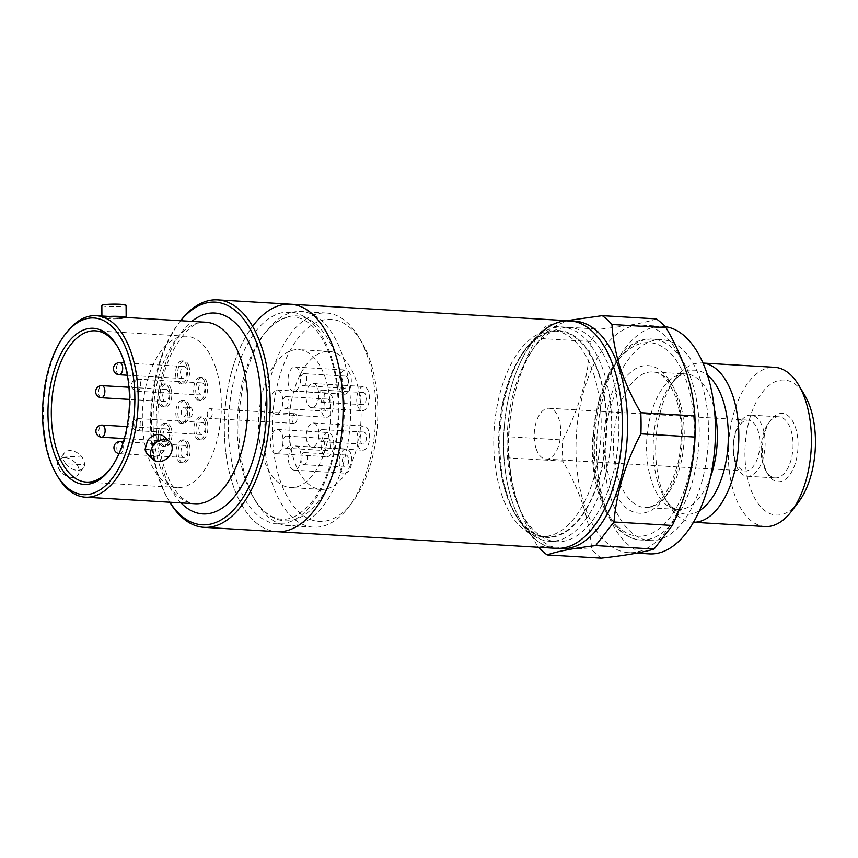 <?xml version="1.0" encoding="UTF-8"?>
<svg xmlns="http://www.w3.org/2000/svg" width="858" height="858" viewBox="0 0 858 858"><rect width="100%" height="100%" fill="white"/><g stroke="black" fill="none" stroke-linecap="round" stroke-linejoin="round"><path stroke-width="0.64" stroke-dasharray="4.29 3.22" d="M569.766 320.86A113.942 59.127 -86.6 0 0 532.679 341.892A113.942 59.127 -86.6 0 0 504.89 467.556A113.942 59.127 -86.6 0 0 556.199 548.337A113.942 59.127 93.4 0 1 511.883 500.589A113.942 59.127 93.4 0 1 540.712 333.022M253.41 325.246A113.942 59.127 -86.6 0 0 225.611 450.9A113.942 59.127 -86.6 0 0 276.93 531.681A113.942 59.127 -86.6 0 1 232.615 483.944A113.942 59.127 -86.6 0 1 233.859 364.232A113.942 59.127 -86.6 0 1 290.487 304.204M735.209 460.285A25.45 13.213 93.4 0 1 735.488 433.547A25.45 13.213 93.4 0 1 748.144 420.13A25.45 13.213 93.4 0 1 758.043 430.802A25.45 13.213 93.4 0 1 757.764 457.539A25.45 13.213 93.4 0 1 745.109 470.956A25.45 13.213 93.4 0 1 735.209 460.285M536.057 448.412A25.45 13.213 93.4 0 1 536.325 421.675A25.45 13.213 93.4 0 1 548.981 408.258A25.45 13.213 93.4 0 1 558.88 418.929A25.45 13.213 93.4 0 1 558.601 445.667A25.45 13.213 93.4 0 1 545.956 459.084A25.45 13.213 93.4 0 1 536.057 448.412M735.435 463.427A30.609 15.884 93.4 0 1 735.778 431.263A30.609 15.884 93.4 0 1 750.986 415.143A30.609 15.884 93.4 0 1 762.891 427.97A30.609 15.884 93.4 0 1 762.558 460.124A30.609 15.884 93.4 0 1 747.339 476.244A30.609 15.884 93.4 0 1 735.435 463.427M763.363 465.09A30.609 15.884 93.4 0 1 768.918 422.501A30.609 15.884 93.4 0 1 778.914 416.806A30.609 15.884 93.4 0 1 790.819 429.633A30.609 15.884 93.4 0 1 790.486 461.786A30.609 15.884 93.4 0 1 775.267 477.917A30.609 15.884 93.4 0 1 766.022 471.063A30.609 15.884 93.4 0 1 763.363 465.09M764.843 467.374A34.245 17.771 93.4 0 1 771.052 419.734A34.245 17.771 93.4 0 1 795.548 427.713A34.245 17.771 93.4 0 1 791.28 472.49A34.245 17.771 93.4 0 1 767.813 474.066A34.245 17.771 93.4 0 1 764.843 467.374M798.262 502.466A67.643 35.092 93.4 0 1 749.86 486.722A67.643 35.092 93.4 0 1 758.311 398.262A67.643 35.092 93.4 0 1 804.665 395.152M765.111 526.544A79.762 41.388 93.4 0 1 734.083 493.125A79.762 41.388 93.4 0 1 734.952 409.33A79.762 41.388 93.4 0 1 774.602 367.31M692.492 522.211L693.479 522.275A79.762 41.388 93.4 0 1 692.492 522.211A79.762 41.388 93.4 0 1 668.393 504.375A79.762 41.388 93.4 0 1 661.475 488.792A79.762 41.388 93.4 0 1 675.932 377.831A79.762 41.388 93.4 0 1 701.983 362.977A79.762 41.388 93.4 0 1 702.981 363.063L701.983 362.977M610.96 498.423A100.611 52.209 93.4 0 1 612.054 392.717A100.611 52.209 93.4 0 1 662.065 339.714A100.611 52.209 93.4 0 1 701.19 381.874A100.611 52.209 93.4 0 1 700.096 487.569A100.611 52.209 93.4 0 1 650.085 540.572A100.611 52.209 93.4 0 1 610.96 498.423M686.486 372.908A113.942 59.127 93.4 0 1 685.242 492.621A113.942 59.127 93.4 0 1 628.603 552.649A113.942 59.127 93.4 0 1 584.287 504.912A113.942 59.127 93.4 0 1 585.531 385.199A113.942 59.127 93.4 0 1 642.17 325.171A113.942 59.127 93.4 0 1 686.486 372.908M649.291 553.882A113.942 59.127 93.4 0 1 604.976 506.145A113.942 59.127 93.4 0 1 606.22 386.432A113.942 59.127 93.4 0 1 662.859 326.405A113.942 59.127 93.4 0 1 665.057 326.619M561.368 548.637A113.942 59.127 93.4 0 1 517.052 500.9A113.942 59.127 93.4 0 1 518.296 381.199A113.942 59.127 93.4 0 1 574.935 321.16M603.85 372.029A107.271 55.663 93.4 0 1 602.681 484.727A107.271 55.663 93.4 0 1 549.356 541.248A107.271 55.663 93.4 0 1 516.945 517.256A107.271 55.663 93.4 0 1 507.636 496.299A107.271 55.663 93.4 0 1 527.091 347.05A107.271 55.663 93.4 0 1 562.129 327.08A107.271 55.663 93.4 0 1 603.85 372.029M611.089 372.458A107.271 55.663 93.4 0 1 609.92 485.156A107.271 55.663 93.4 0 1 556.595 541.677A107.271 55.663 93.4 0 1 514.875 496.728A107.271 55.663 93.4 0 1 516.044 384.03A107.271 55.663 93.4 0 1 569.369 327.509A107.271 55.663 93.4 0 1 611.089 372.458M599.12 373.949A103.636 53.775 93.4 0 1 586.175 509.491A103.636 53.775 93.4 0 1 515.154 514.253A103.636 53.775 93.4 0 1 506.166 494.004A103.636 53.775 93.4 0 1 524.957 349.817A103.636 53.775 93.4 0 1 599.12 373.949M593.672 373.991A103.035 53.464 93.4 0 1 592.546 482.228A103.035 53.464 93.4 0 1 541.334 536.518A103.035 53.464 93.4 0 1 501.265 493.35A103.035 53.464 93.4 0 1 502.391 385.103A103.035 53.464 93.4 0 1 553.603 330.823A103.035 53.464 93.4 0 1 593.672 373.991M598.841 374.303A103.035 53.464 93.4 0 1 597.715 482.539A103.035 53.464 93.4 0 1 546.503 536.829A103.035 53.464 93.4 0 1 506.435 493.65A103.035 53.464 93.4 0 1 507.561 385.414A103.035 53.464 93.4 0 1 558.773 331.124A103.035 53.464 93.4 0 1 598.841 374.303M601.254 558.14A127.274 66.045 93.4 0 1 591.591 549.324C590.744 535.156 587.934 520.57 583.15 505.576C578.195 490.722 571.396 475.9 562.762 461.111A127.274 66.045 93.4 0 1 562.634 439.982C579.697 407.797 588.931 374.967 590.325 341.495A127.274 66.045 93.4 0 1 599.86 329.172C626.479 326.233 645.323 322.812 656.381 318.897M562.762 461.111L508.665 457.893C509.545 472.211 512.355 486.797 517.106 501.64C522.136 516.655 528.936 531.467 537.494 546.096L591.591 549.324M538.567 547.286A127.274 66.045 93.4 0 1 537.494 546.096M566.827 320.678L545.763 325.954L599.86 329.172M590.325 341.495L536.229 338.266A127.274 66.045 93.4 0 1 545.763 325.954M536.229 338.266C519.165 370.441 509.931 403.271 508.537 436.754L562.634 439.982M508.665 457.893A127.274 66.045 93.4 0 1 508.537 436.754M331.274 356.51L334.824 369.487L337.355 383.73C338.331 392.235 339.532 400.053 338.685 420.57C336.293 455.437 327.37 483.322 311.915 504.236C307.614 509.598 303.657 513.588 300.021 516.194C295.12 519.809 290.294 522.125 285.564 523.144L273.799 523.369C271.525 523.283 267.782 521.782 262.58 518.865C256.392 514.95 250.847 509.019 245.946 501.083L240.605 490.969L236.143 479.375L232.593 466.398L230.062 452.155C229.086 443.65 227.885 435.832 228.732 415.315C231.124 380.448 240.047 352.563 255.502 331.649C259.802 326.287 263.76 322.297 267.396 319.691C272.297 316.076 277.123 313.76 281.853 312.741L293.618 312.516C295.892 312.602 299.635 314.103 304.837 317.02C311.025 320.935 316.57 326.866 321.471 334.802L326.812 344.916L331.274 356.51M147.683 454.483A12.119 9.556 132.4 0 0 152.767 456.542A12.119 9.556 132.4 0 0 164.2 450.364L166.591 441.838A12.119 9.556 132.4 0 0 164.028 436.583M164.2 450.364L145.12 449.227M147.522 440.701L166.591 441.838M57.915 476.855A90.905 47.169 93.4 0 1 50.032 459.094A90.905 47.169 93.4 0 1 66.409 332.765M65.583 463.695L63.481 459.899L63.095 456.059A12.119 8.248 -142.3 0 1 64.296 453.024A12.119 8.248 -142.3 0 1 70.656 450.589A12.119 8.248 -142.3 0 1 82.164 457.196L84.17 461.132L84.663 464.832A12.119 8.248 -142.3 0 1 83.462 467.867A12.119 8.248 -142.3 0 1 77.102 470.313A12.119 8.248 -142.3 0 1 65.583 463.695L84.663 464.832M102.059 317.471L121.128 318.608A12.119 1.298 -0.3 0 1 107.722 318.747A12.119 1.298 -0.3 0 1 101.92 317.674A12.119 1.298 -0.3 0 1 102.059 317.471L106.95 316.581A12.119 1.298 -0.3 0 1 108.912 316.452M101.845 305.502A12.119 1.298 179.7 0 0 107.647 306.574A12.119 1.298 179.7 0 0 119.906 306.531A12.119 1.298 179.7 0 0 126.094 305.351M110.328 468.865A75.761 39.307 -86.6 0 0 111.036 467.964A75.761 39.307 -86.6 0 0 124.775 362.559A75.761 39.307 -86.6 0 0 118.2 347.758A75.761 39.307 -86.6 0 0 117.61 346.782M65.165 457.679A12.119 8.248 37.7 0 0 58.805 460.113A12.119 8.248 37.7 0 0 60.06 470.731A12.119 8.248 37.7 0 0 71.611 477.402A12.119 8.248 37.7 0 0 77.971 474.957A12.119 8.248 37.7 0 0 76.716 464.339A12.119 8.248 37.7 0 0 65.165 457.679M169.852 502.23A111.519 57.861 93.4 0 1 168.382 499.849A111.519 57.861 93.4 0 1 158.709 478.067A111.519 57.861 93.4 0 1 178.925 322.919A111.519 57.861 93.4 0 1 180.673 320.731M180.62 320.72A113.942 59.127 -86.6 0 0 180.352 321.074A113.942 59.127 -86.6 0 0 159.685 479.59A113.942 59.127 -86.6 0 0 169.573 501.844A113.942 59.127 -86.6 0 0 169.798 502.22M215.798 367.985A75.761 39.307 -86.6 0 0 186.336 336.239A75.761 39.307 -86.6 0 0 148.681 376.158A75.761 39.307 -86.6 0 0 147.844 455.748A75.761 39.307 -86.6 0 0 177.316 487.494A75.761 39.307 -86.6 0 0 214.972 447.576A75.761 39.307 -86.6 0 0 215.798 367.985M186.744 365.733A11.519 5.974 -86.6 0 0 182.271 360.907A11.519 5.974 -86.6 0 0 176.544 366.977A11.519 5.974 -86.6 0 0 176.416 379.075A11.519 5.974 -86.6 0 0 180.899 383.901A11.519 5.974 -86.6 0 0 186.626 377.831A11.519 5.974 -86.6 0 0 186.744 365.733M188.814 365.851A11.519 5.974 -86.6 0 0 184.341 361.025A11.519 5.974 -86.6 0 0 178.614 367.095A11.519 5.974 -86.6 0 0 178.485 379.193A11.519 5.974 -86.6 0 0 182.969 384.019A11.519 5.974 -86.6 0 0 188.696 377.949A11.519 5.974 -86.6 0 0 188.814 365.851M204.794 382.207A11.519 5.974 -86.6 0 0 200.311 377.381A11.519 5.974 -86.6 0 0 194.594 383.451A11.519 5.974 -86.6 0 0 194.466 395.549A11.519 5.974 -86.6 0 0 198.938 400.375A11.519 5.974 -86.6 0 0 204.665 394.305A11.519 5.974 -86.6 0 0 204.794 382.207M206.864 382.325A11.519 5.974 -86.6 0 0 202.381 377.499A11.519 5.974 -86.6 0 0 196.654 383.569A11.519 5.974 -86.6 0 0 196.536 395.667A11.519 5.974 -86.6 0 0 201.008 400.493A11.519 5.974 -86.6 0 0 206.735 394.423A11.519 5.974 -86.6 0 0 206.864 382.325M205.03 421.675A11.519 5.974 -86.6 0 0 200.558 416.849A11.519 5.974 -86.6 0 0 194.83 422.919A11.519 5.974 -86.6 0 0 194.702 435.017A11.519 5.974 -86.6 0 0 199.185 439.832A11.519 5.974 -86.6 0 0 204.912 433.773A11.519 5.974 -86.6 0 0 205.03 421.675M207.1 421.793A11.519 5.974 -86.6 0 0 202.627 416.967A11.519 5.974 -86.6 0 0 196.9 423.037A11.519 5.974 -86.6 0 0 196.772 435.135A11.519 5.974 -86.6 0 0 201.255 439.961A11.519 5.974 -86.6 0 0 206.971 433.891A11.519 5.974 -86.6 0 0 207.1 421.793M187.226 444.669A11.519 5.974 -86.6 0 0 182.754 439.843A11.519 5.974 -86.6 0 0 177.027 445.903A11.519 5.974 -86.6 0 0 176.898 458A11.519 5.974 -86.6 0 0 181.381 462.827A11.519 5.974 -86.6 0 0 187.108 456.767A11.519 5.974 -86.6 0 0 187.226 444.669M189.296 444.787A11.519 5.974 -86.6 0 0 184.824 439.961A11.519 5.974 -86.6 0 0 179.097 446.031A11.519 5.974 -86.6 0 0 178.968 458.129A11.519 5.974 -86.6 0 0 183.451 462.955A11.519 5.974 -86.6 0 0 189.168 456.885A11.519 5.974 -86.6 0 0 189.296 444.787M169.187 428.196A11.519 5.974 -86.6 0 0 164.704 423.369A11.519 5.974 -86.6 0 0 158.987 429.44A11.519 5.974 -86.6 0 0 158.859 441.527A11.519 5.974 -86.6 0 0 163.331 446.353A11.519 5.974 -86.6 0 0 169.058 440.293A11.519 5.974 -86.6 0 0 169.187 428.196M171.257 428.314A11.519 5.974 -86.6 0 0 166.774 423.487A11.519 5.974 -86.6 0 0 161.047 429.558A11.519 5.974 -86.6 0 0 160.929 441.656A11.519 5.974 -86.6 0 0 165.401 446.482A11.519 5.974 -86.6 0 0 171.128 440.411A11.519 5.974 -86.6 0 0 171.257 428.314M168.94 388.728A11.519 5.974 -86.6 0 0 164.468 383.901A11.519 5.974 -86.6 0 0 158.741 389.972A11.519 5.974 -86.6 0 0 158.612 402.07A11.519 5.974 -86.6 0 0 163.095 406.885A11.519 5.974 -86.6 0 0 168.822 400.825A11.519 5.974 -86.6 0 0 168.94 388.728M171.01 388.846A11.519 5.974 -86.6 0 0 166.538 384.019A11.519 5.974 -86.6 0 0 160.811 390.09A11.519 5.974 -86.6 0 0 160.682 402.188A11.519 5.974 -86.6 0 0 165.165 407.014A11.519 5.974 -86.6 0 0 170.892 400.943A11.519 5.974 -86.6 0 0 171.01 388.846M186.99 405.201A11.519 5.974 -86.6 0 0 182.507 400.375A11.519 5.974 -86.6 0 0 176.791 406.445A11.519 5.974 -86.6 0 0 176.662 418.543A11.519 5.974 -86.6 0 0 181.135 423.359A11.519 5.974 -86.6 0 0 186.862 417.299A11.519 5.974 -86.6 0 0 186.99 405.201M189.06 405.319A11.519 5.974 -86.6 0 0 184.577 400.493A11.519 5.974 -86.6 0 0 178.85 406.563A11.519 5.974 -86.6 0 0 178.732 418.661A11.519 5.974 -86.6 0 0 183.204 423.487A11.519 5.974 -86.6 0 0 188.932 417.417A11.519 5.974 -86.6 0 0 189.06 405.319M266.205 331.327A107.271 55.663 -86.6 0 0 266.077 331.488A107.271 55.663 -86.6 0 0 246.621 480.737A107.271 55.663 -86.6 0 0 255.931 501.694A107.271 55.663 -86.6 0 0 288.342 525.686A107.271 55.663 -86.6 0 0 323.262 505.877A107.271 55.663 -86.6 0 0 342.835 356.467A107.271 55.663 -86.6 0 0 301.115 311.518A107.271 55.663 -86.6 0 0 266.205 331.327M180.931 376.04A6.06 3.142 -86.6 0 0 183.29 378.571A6.06 3.142 -86.6 0 0 186.304 375.386A6.06 3.142 -86.6 0 0 186.368 369.015A6.06 3.142 -86.6 0 0 184.009 366.473A6.06 3.142 -86.6 0 0 181.006 369.669A6.06 3.142 -86.6 0 0 180.931 376.04M198.981 392.514A6.06 3.142 -86.6 0 0 201.34 395.045A6.06 3.142 -86.6 0 0 204.343 391.859A6.06 3.142 -86.6 0 0 204.418 385.489A6.06 3.142 -86.6 0 0 202.059 382.947A6.06 3.142 -86.6 0 0 199.045 386.143A6.06 3.142 -86.6 0 0 198.981 392.514M199.217 431.971A6.06 3.142 -86.6 0 0 201.576 434.513A6.06 3.142 -86.6 0 0 204.59 431.317A6.06 3.142 -86.6 0 0 204.654 424.957A6.06 3.142 -86.6 0 0 202.295 422.415A6.06 3.142 -86.6 0 0 199.281 425.611A6.06 3.142 -86.6 0 0 199.217 431.971M181.413 454.965A6.06 3.142 -86.6 0 0 183.773 457.507A6.06 3.142 -86.6 0 0 186.787 454.311A6.06 3.142 -86.6 0 0 186.851 447.951A6.06 3.142 -86.6 0 0 184.491 445.409A6.06 3.142 -86.6 0 0 181.478 448.605A6.06 3.142 -86.6 0 0 181.413 454.965M163.374 438.492A6.06 3.142 -86.6 0 0 165.733 441.033A6.06 3.142 -86.6 0 0 168.747 437.837A6.06 3.142 -86.6 0 0 168.811 431.477A6.06 3.142 -86.6 0 0 166.452 428.936A6.06 3.142 -86.6 0 0 163.438 432.132A6.06 3.142 -86.6 0 0 163.374 438.492M163.127 399.024A6.06 3.142 -86.6 0 0 165.487 401.565A6.06 3.142 -86.6 0 0 168.5 398.38A6.06 3.142 -86.6 0 0 168.565 392.009A6.06 3.142 -86.6 0 0 166.205 389.468A6.06 3.142 -86.6 0 0 163.202 392.664A6.06 3.142 -86.6 0 0 163.127 399.024M186.068 409.18A4.848 2.52 -86.6 0 0 184.18 407.153A4.848 2.52 -86.6 0 0 181.767 409.706A4.848 2.52 -86.6 0 0 181.714 414.8A4.848 2.52 -86.6 0 0 183.601 416.827A4.848 2.52 -86.6 0 0 186.014 414.275A4.848 2.52 -86.6 0 0 186.068 409.18M192.278 409.556A4.848 2.52 -86.6 0 0 190.39 407.518A4.848 2.52 -86.6 0 0 187.977 410.081A4.848 2.52 -86.6 0 0 187.923 415.175A4.848 2.52 -86.6 0 0 189.811 417.202A4.848 2.52 -86.6 0 0 192.224 414.65A4.848 2.52 -86.6 0 0 192.278 409.556M271.804 482.239A107.271 55.663 -86.6 0 0 313.524 527.187A107.271 55.663 -86.6 0 0 348.562 507.217A107.271 55.663 -86.6 0 0 368.018 357.968A107.271 55.663 -86.6 0 0 358.708 337.012A107.271 55.663 -86.6 0 0 326.297 313.02A107.271 55.663 -86.6 0 0 272.973 369.541A107.271 55.663 -86.6 0 0 271.804 482.239M279.687 479.032A101.212 52.52 -86.6 0 0 352.112 502.595A101.212 52.52 -86.6 0 0 370.474 361.786A101.212 52.52 -86.6 0 0 361.69 342.02A101.212 52.52 -86.6 0 0 292.331 346.664A101.212 52.52 -86.6 0 0 279.687 479.032M263.588 458.612A69.09 35.854 93.4 0 1 264.339 386.025A69.09 35.854 93.4 0 1 298.681 349.624A69.09 35.854 93.4 0 1 325.557 378.571A69.09 35.854 93.4 0 1 324.796 451.158A69.09 35.854 93.4 0 1 290.454 487.559A69.09 35.854 93.4 0 1 263.588 458.612M294.101 460.424A69.09 35.854 93.4 0 1 294.852 387.848A69.09 35.854 93.4 0 1 329.193 351.437A69.09 35.854 93.4 0 1 356.07 380.394A69.09 35.854 93.4 0 1 355.309 452.981A69.09 35.854 93.4 0 1 320.967 489.382A69.09 35.854 93.4 0 1 294.101 460.424M207.582 416.344A4.848 2.52 93.4 0 1 207.636 411.25A4.848 2.52 93.4 0 1 210.038 408.698A4.848 2.52 93.4 0 1 211.926 410.725A4.848 2.52 93.4 0 1 211.872 415.819A4.848 2.52 93.4 0 1 209.459 418.372A4.848 2.52 93.4 0 1 207.582 416.344M292.396 421.396A4.848 2.52 93.4 0 1 292.449 416.302A4.848 2.52 93.4 0 1 294.862 413.749A4.848 2.52 93.4 0 1 296.739 415.787A4.848 2.52 93.4 0 1 296.686 420.87A4.848 2.52 93.4 0 1 294.283 423.434A4.848 2.52 93.4 0 1 292.396 421.396M299.764 372.104A12.119 6.285 93.4 0 1 299.635 384.834A12.119 6.285 93.4 0 1 293.608 391.227A12.119 6.285 93.4 0 1 288.889 386.143A12.119 6.285 93.4 0 1 289.028 373.412A12.119 6.285 93.4 0 1 295.045 367.02A12.119 6.285 93.4 0 1 299.764 372.104M339.575 389.167A12.119 6.285 -86.6 0 0 344.294 394.24A12.119 6.285 -86.6 0 0 350.311 387.859A12.119 6.285 -86.6 0 0 350.45 375.128A12.119 6.285 -86.6 0 0 345.731 370.045A12.119 6.285 -86.6 0 0 339.704 376.437A12.119 6.285 -86.6 0 0 339.575 389.167M317.803 388.577A12.119 6.285 93.4 0 1 317.674 401.308A12.119 6.285 93.4 0 1 311.647 407.7A12.119 6.285 93.4 0 1 306.939 402.616A12.119 6.285 93.4 0 1 307.067 389.886A12.119 6.285 93.4 0 1 313.095 383.494A12.119 6.285 93.4 0 1 317.803 388.577M357.614 405.641A12.119 6.285 -86.6 0 0 362.333 410.714A12.119 6.285 -86.6 0 0 368.361 404.332A12.119 6.285 -86.6 0 0 368.49 391.602A12.119 6.285 -86.6 0 0 363.781 386.518A12.119 6.285 -86.6 0 0 357.754 392.91A12.119 6.285 -86.6 0 0 357.614 405.641M318.05 428.045A12.119 6.285 93.4 0 1 317.921 440.776A12.119 6.285 93.4 0 1 311.894 447.168A12.119 6.285 93.4 0 1 307.175 442.084A12.119 6.285 93.4 0 1 307.314 429.354A12.119 6.285 93.4 0 1 313.331 422.962A12.119 6.285 93.4 0 1 318.05 428.045M357.861 445.109A12.119 6.285 -86.6 0 0 362.569 450.182A12.119 6.285 -86.6 0 0 368.597 443.8A12.119 6.285 -86.6 0 0 368.736 431.07A12.119 6.285 -86.6 0 0 364.017 425.986A12.119 6.285 -86.6 0 0 357.99 432.368A12.119 6.285 -86.6 0 0 357.861 445.109M300.246 451.04A12.119 6.285 93.4 0 1 300.118 463.77A12.119 6.285 93.4 0 1 294.09 470.163A12.119 6.285 93.4 0 1 289.371 465.079A12.119 6.285 93.4 0 1 289.511 452.348A12.119 6.285 93.4 0 1 295.527 445.956A12.119 6.285 93.4 0 1 300.246 451.04M340.058 468.103A12.119 6.285 -86.6 0 0 344.766 473.176A12.119 6.285 -86.6 0 0 350.793 466.795A12.119 6.285 -86.6 0 0 350.933 454.054A12.119 6.285 -86.6 0 0 346.214 448.981A12.119 6.285 -86.6 0 0 340.186 455.362A12.119 6.285 -86.6 0 0 340.058 468.103M281.96 395.098A12.119 6.285 93.4 0 1 281.832 407.829A12.119 6.285 93.4 0 1 275.804 414.221A12.119 6.285 93.4 0 1 271.085 409.137A12.119 6.285 93.4 0 1 271.225 396.407A12.119 6.285 93.4 0 1 277.252 390.015A12.119 6.285 93.4 0 1 281.96 395.098M321.771 412.162A12.119 6.285 -86.6 0 0 326.49 417.235A12.119 6.285 -86.6 0 0 332.507 410.853A12.119 6.285 -86.6 0 0 332.647 398.123A12.119 6.285 -86.6 0 0 327.928 393.039A12.119 6.285 -86.6 0 0 321.9 399.42A12.119 6.285 -86.6 0 0 321.771 412.162M282.207 434.566A12.119 6.285 93.4 0 1 282.067 447.297A12.119 6.285 93.4 0 1 276.04 453.689A12.119 6.285 93.4 0 1 271.332 448.605A12.119 6.285 93.4 0 1 271.46 435.875A12.119 6.285 93.4 0 1 277.488 429.483A12.119 6.285 93.4 0 1 282.207 434.566M322.018 451.63A12.119 6.285 -86.6 0 0 326.726 456.703A12.119 6.285 -86.6 0 0 332.754 450.321A12.119 6.285 -86.6 0 0 332.883 437.58A12.119 6.285 -86.6 0 0 328.174 432.507A12.119 6.285 -86.6 0 0 322.147 438.888A12.119 6.285 -86.6 0 0 322.018 451.63M347.726 378.635A6.06 3.142 -86.6 0 0 345.377 376.094A6.06 3.142 -86.6 0 0 342.363 379.29A6.06 3.142 -86.6 0 0 342.288 385.66A6.06 3.142 -86.6 0 0 344.648 388.191A6.06 3.142 -86.6 0 0 347.662 385.006A6.06 3.142 -86.6 0 0 347.726 378.635M300.922 383.194A6.06 3.142 93.4 0 1 300.986 376.823A6.06 3.142 93.4 0 1 304 373.627A6.06 3.142 93.4 0 1 306.36 376.169A6.06 3.142 93.4 0 1 306.285 382.539A6.06 3.142 93.4 0 1 303.282 385.725A6.06 3.142 93.4 0 1 300.922 383.194M365.776 395.109A6.06 3.142 -86.6 0 0 363.417 392.567A6.06 3.142 -86.6 0 0 360.403 395.763A6.06 3.142 -86.6 0 0 360.339 402.134A6.06 3.142 -86.6 0 0 362.698 404.665A6.06 3.142 -86.6 0 0 365.712 401.48A6.06 3.142 -86.6 0 0 365.776 395.109M318.962 399.667A6.06 3.142 93.4 0 1 319.026 393.296A6.06 3.142 93.4 0 1 322.04 390.1A6.06 3.142 93.4 0 1 324.399 392.642A6.06 3.142 93.4 0 1 324.335 399.013A6.06 3.142 93.4 0 1 321.321 402.198A6.06 3.142 93.4 0 1 318.962 399.667M366.012 434.577A6.06 3.142 -86.6 0 0 363.653 432.035A6.06 3.142 -86.6 0 0 360.639 435.231A6.06 3.142 -86.6 0 0 360.575 441.591A6.06 3.142 -86.6 0 0 362.934 444.133A6.06 3.142 -86.6 0 0 365.948 440.937A6.06 3.142 -86.6 0 0 366.012 434.577M319.208 439.124A6.06 3.142 93.4 0 1 319.273 432.764A6.06 3.142 93.4 0 1 322.286 429.568A6.06 3.142 93.4 0 1 324.635 432.11A6.06 3.142 93.4 0 1 324.571 438.47A6.06 3.142 93.4 0 1 321.557 441.666A6.06 3.142 93.4 0 1 319.208 439.124M348.209 457.571A6.06 3.142 -86.6 0 0 345.849 455.03A6.06 3.142 -86.6 0 0 342.846 458.226A6.06 3.142 -86.6 0 0 342.771 464.586A6.06 3.142 -86.6 0 0 345.131 467.127A6.06 3.142 -86.6 0 0 348.144 463.931A6.06 3.142 -86.6 0 0 348.209 457.571M301.405 462.119A6.06 3.142 93.4 0 1 301.469 455.759A6.06 3.142 93.4 0 1 304.483 452.563A6.06 3.142 93.4 0 1 306.832 455.105A6.06 3.142 93.4 0 1 306.767 461.465A6.06 3.142 93.4 0 1 303.753 464.661A6.06 3.142 93.4 0 1 301.405 462.119M329.922 401.63A6.06 3.142 -86.6 0 0 327.574 399.088A6.06 3.142 -86.6 0 0 324.56 402.284A6.06 3.142 -86.6 0 0 324.496 408.655A6.06 3.142 -86.6 0 0 326.844 411.186A6.06 3.142 -86.6 0 0 329.858 408A6.06 3.142 -86.6 0 0 329.922 401.63M283.119 406.188A6.06 3.142 93.4 0 1 283.183 399.817A6.06 3.142 93.4 0 1 286.197 396.621A6.06 3.142 93.4 0 1 288.556 399.163A6.06 3.142 93.4 0 1 288.481 405.534A6.06 3.142 93.4 0 1 285.478 408.719A6.06 3.142 93.4 0 1 283.119 406.188M330.169 441.098A6.06 3.142 -86.6 0 0 327.81 438.556A6.06 3.142 -86.6 0 0 324.796 441.752A6.06 3.142 -86.6 0 0 324.732 448.112A6.06 3.142 -86.6 0 0 327.091 450.654A6.06 3.142 -86.6 0 0 330.105 447.458A6.06 3.142 -86.6 0 0 330.169 441.098M283.354 445.645A6.06 3.142 93.4 0 1 283.419 439.285A6.06 3.142 93.4 0 1 286.433 436.089A6.06 3.142 93.4 0 1 288.792 438.631A6.06 3.142 93.4 0 1 288.728 444.991A6.06 3.142 93.4 0 1 285.714 448.187A6.06 3.142 93.4 0 1 283.354 445.645M82.164 457.196L63.095 456.059M121.128 318.608L126.029 317.717L106.95 316.581M699.474 510.649A72.136 37.43 93.4 0 1 664.65 498.09A72.136 37.43 93.4 0 1 658.386 483.998A72.136 37.43 93.4 0 1 671.471 383.633A72.136 37.43 93.4 0 1 707.539 375.289M710.392 477.38A67.879 35.221 93.4 0 1 677.927 509.448A67.879 35.221 93.4 0 1 651.522 481.006A67.879 35.221 93.4 0 1 652.262 409.695A67.879 35.221 93.4 0 1 686.003 373.927A67.879 35.221 93.4 0 1 712.408 402.37A67.879 35.221 93.4 0 1 714.435 409.631M679.279 400.396A67.879 35.221 93.4 0 1 678.539 471.707A67.879 35.221 93.4 0 1 644.798 507.475A67.879 35.221 93.4 0 1 618.393 479.032A67.879 35.221 93.4 0 1 619.133 407.722A67.879 35.221 93.4 0 1 652.874 371.954A67.879 35.221 93.4 0 1 679.279 400.396M610.499 482.228A73.938 38.363 93.4 0 1 624.002 379.247A73.938 38.363 93.4 0 1 676.823 396.578A73.938 38.363 93.4 0 1 663.32 499.56A73.938 38.363 93.4 0 1 610.499 482.228M601.651 497.865A100.611 52.209 93.4 0 1 602.745 392.17A100.611 52.209 93.4 0 1 652.756 339.157A100.611 52.209 93.4 0 1 691.88 381.317A100.611 52.209 93.4 0 1 690.787 487.012A100.611 52.209 93.4 0 1 640.776 540.014A100.611 52.209 93.4 0 1 601.651 497.865M600.171 495.57A96.975 50.322 93.4 0 1 617.878 360.51A96.975 50.322 93.4 0 1 687.151 383.236A96.975 50.322 93.4 0 1 669.444 518.296A96.975 50.322 93.4 0 1 600.171 495.57M159.674 465.637A90.905 47.169 -86.6 0 0 195.034 503.732L188.149 501.919L182.636 498.38C175.493 492.631 169.455 482.593 164.543 468.243C153.335 435.628 156.253 385.478 171.171 354.268C183.033 331.585 194.594 320.903 205.856 322.233A90.905 47.169 -86.6 0 0 160.671 370.13A90.905 47.169 -86.6 0 0 159.674 465.637M180.984 502.895A100.611 52.209 93.4 0 1 163.599 471.75A100.611 52.209 93.4 0 1 191.806 321.396M244.744 477.809A102.638 53.26 93.4 0 1 263.352 335.017A102.638 53.26 93.4 0 1 263.481 334.867A102.638 53.26 93.4 0 1 336.797 358.912A102.638 53.26 93.4 0 1 318.061 501.866A102.638 53.26 93.4 0 1 253.646 497.854A102.638 53.26 93.4 0 1 244.744 477.809M119.165 374.753A6.06 3.142 93.4 0 1 116.806 372.211A6.06 3.142 93.4 0 1 116.87 365.84A6.06 3.142 93.4 0 1 119.884 362.655M140.283 381.66A6.06 3.142 93.4 0 1 140.219 388.031A6.06 3.142 93.4 0 1 137.205 391.227A6.06 3.142 93.4 0 1 134.845 388.685A6.06 3.142 93.4 0 1 134.91 382.314A6.06 3.142 93.4 0 1 137.923 379.129A6.06 3.142 93.4 0 1 140.283 381.66M140.53 421.128A6.06 3.142 93.4 0 1 140.455 427.499A6.06 3.142 93.4 0 1 137.452 430.695A6.06 3.142 93.4 0 1 135.092 428.153A6.06 3.142 93.4 0 1 135.156 421.782A6.06 3.142 93.4 0 1 138.17 418.597A6.06 3.142 93.4 0 1 140.53 421.128M122.673 443.983A6.06 3.142 93.4 0 1 122.726 444.122A6.06 3.142 93.4 0 1 122.651 450.493A6.06 3.142 93.4 0 1 119.648 453.689A6.06 3.142 93.4 0 1 117.289 451.147A6.06 3.142 93.4 0 1 117.353 444.776A6.06 3.142 93.4 0 1 120.367 441.58M101.598 437.215A6.06 3.142 93.4 0 1 99.238 434.674A6.06 3.142 93.4 0 1 99.313 428.303A6.06 3.142 93.4 0 1 102.317 425.107M101.362 397.747A6.06 3.142 93.4 0 1 99.002 395.206A6.06 3.142 93.4 0 1 99.067 388.835A6.06 3.142 93.4 0 1 102.081 385.65M548.981 408.258L748.144 420.13M750.986 415.143L778.914 416.806M768.918 422.501L771.052 419.734M675.932 377.831L671.471 383.633C677.069 376.823 681.917 373.584 686.003 373.927L652.874 371.954C661.69 372.061 669.476 381.006 676.233 398.766C682.432 419.036 682.947 440.873 677.766 464.275C668.822 493.661 657.829 508.065 644.798 507.475L677.927 509.448C673.82 509.298 669.401 505.512 664.65 498.09L668.393 504.375M662.065 339.714L652.756 339.157C609.051 333.279 577.252 434.384 599.817 496.889C605.169 513.116 612.676 525.064 622.361 532.732C628.11 537.162 634.244 539.596 640.776 540.014L650.085 540.572M628.603 552.649L636.711 553.131M549.356 541.248L556.595 541.677M515.154 514.253L516.945 517.256M541.334 536.518L546.503 536.829M553.603 330.823L558.773 331.124M524.957 349.817L527.091 347.05M562.129 327.08L569.369 327.509M642.17 325.171L662.859 326.405M766.022 471.063L767.813 474.066M747.339 476.244L775.267 477.917M545.956 459.084L745.109 470.956M266.077 331.488L263.352 335.017C273.563 322.361 283.73 316.409 293.865 317.16C299.442 317.439 304.933 319.809 310.339 324.26C318.726 331.285 325.547 342.621 330.802 358.258C341.076 388.824 340.723 432.647 329.826 466.109C324.485 482.646 317.589 495.688 309.137 505.233L298.874 514.221C293.028 517.932 287.344 519.594 281.821 519.219C271.664 518.768 262.269 511.647 253.646 497.854L255.931 501.694M101.92 317.674L101.909 316.034M118.2 347.758L117.01 345.763M64.296 453.024L58.805 460.113M168.382 499.849L169.573 501.844M186.336 336.239L95.313 330.813M184.341 361.025L182.271 360.907M202.381 377.499L200.311 377.381M202.627 416.967L200.558 416.849M184.824 439.961L182.754 439.843M166.774 423.487L164.704 423.369M166.538 384.019L164.468 383.901M184.577 400.493L182.507 400.375M183.29 378.571L127.349 375.236M201.34 395.045L137.205 391.227A6.06 6.06 0 0 1 131.81 387.055A6.06 6.06 0 0 1 137.923 379.129L202.059 382.947M201.576 434.513L137.452 430.695A6.06 6.06 0 0 1 132.046 426.523A6.06 6.06 0 0 1 138.17 418.597L202.295 422.415M183.773 457.507L119.648 453.689A6.06 6.06 0 0 1 118.994 453.614M165.733 441.033L124.324 438.567M165.487 401.565L129.494 399.42M190.39 407.518L184.18 407.153M313.524 527.187L288.342 525.686M352.112 502.595L348.562 507.217M329.193 351.437L298.681 349.624M294.862 413.749L210.038 408.698M293.608 391.227L344.294 394.24M311.647 407.7L362.333 410.714M311.894 447.168L362.569 450.182M294.09 470.163L344.766 473.176M275.804 414.221L326.49 417.235M276.04 453.689L326.726 456.703M304 373.627L345.377 376.094M322.04 390.1L363.417 392.567M322.286 429.568L363.653 432.035M304.483 452.563L345.849 455.03M286.197 396.621L327.574 399.088M286.433 436.089L327.81 438.556M111.036 467.964L109.62 469.809M83.462 467.867L77.971 474.957M178.925 322.919L180.352 321.074M177.316 487.494L86.293 482.067M182.969 384.019L180.899 383.901M201.008 400.493L198.938 400.375M201.255 439.961L199.185 439.832M183.451 462.955L181.381 462.827M165.401 446.482L163.331 446.353M165.165 407.014L163.095 406.885M183.204 423.487L181.135 423.359M184.009 366.473L124.389 362.923M184.491 445.409L123.38 441.763M166.452 428.936L127.081 426.587M166.205 389.468L128.957 387.248M189.811 417.202L183.601 416.827M326.297 313.02L301.115 311.518M361.69 342.02L358.708 337.012M320.967 489.382L290.454 487.559M294.283 423.434L209.459 418.372M295.045 367.02L345.731 370.045M313.095 383.494L363.781 386.518M313.331 422.962L364.017 425.986M295.527 445.956L346.214 448.981M277.252 390.015L327.928 393.039M277.488 429.483L328.174 432.507M303.282 385.725L344.648 388.191M321.321 402.198L362.698 404.665M321.557 441.666L362.934 444.133M303.753 464.661L345.131 467.127M285.478 408.719L326.844 411.186M285.714 448.187L327.091 450.654"/><path stroke-width="1.29" d="M540.712 333.022A113.942 59.127 93.4 0 1 569.766 320.86A113.942 59.127 93.4 0 1 614.081 368.597A113.942 59.127 93.4 0 1 612.837 488.299A113.942 59.127 93.4 0 1 556.199 548.337A113.942 59.127 -86.6 0 0 593.286 527.295A113.942 59.127 -86.6 0 0 621.074 401.63A113.942 59.127 -86.6 0 0 569.766 320.86L290.487 304.204A113.942 59.127 -86.6 0 1 334.802 351.941A113.942 59.127 -86.6 0 1 333.558 471.653A113.942 59.127 -86.6 0 1 276.93 531.681A113.942 59.127 -86.6 0 0 314.007 510.639A113.942 59.127 -86.6 0 0 341.806 384.985A113.942 59.127 -86.6 0 0 290.487 304.204A113.942 59.127 -86.6 0 0 253.41 325.246M798.701 385.145L804.665 395.152A67.643 35.092 93.4 0 1 810.531 408.365A67.643 35.092 93.4 0 1 798.262 502.466L791.162 511.69A79.762 41.388 93.4 0 1 765.111 526.544L693.479 522.275A79.762 41.388 93.4 0 0 732.41 479.343A79.762 41.388 93.4 0 0 733.011 396.396A79.762 41.388 93.4 0 0 702.981 363.063L774.602 367.31A79.762 41.388 93.4 0 1 798.701 385.145A79.762 41.388 93.4 0 1 805.619 400.729A79.762 41.388 93.4 0 1 791.162 511.69M665.057 326.619A113.942 59.127 93.4 0 1 707.174 374.142A113.942 59.127 93.4 0 1 705.93 493.854A113.942 59.127 93.4 0 1 649.291 553.882L636.711 553.131M569.766 320.86L574.935 321.16A113.942 59.127 93.4 0 1 619.251 368.908A113.942 59.127 93.4 0 1 618.007 488.61A113.942 59.127 93.4 0 1 561.368 548.637L204 527.338A113.942 59.127 -86.6 0 0 260.639 467.299A113.942 59.127 -86.6 0 0 261.883 347.597A113.942 59.127 -86.6 0 0 217.567 299.86A113.942 59.127 -86.6 0 0 180.62 320.72M694.873 415.926L640.776 412.698C632.217 398.069 625.428 383.258 620.398 368.243C615.636 353.399 612.827 338.813 611.947 324.496A127.274 66.045 93.4 0 0 602.284 315.669L656.381 318.897A127.274 66.045 93.4 0 1 666.044 327.713C674.688 342.503 681.477 357.325 686.432 372.179C691.216 387.173 694.025 401.759 694.873 415.926A127.274 66.045 93.4 0 1 695.001 437.065C693.908 466.613 686.357 496.085 672.329 525.471L613.942 521.996L595.677 545.57L654.075 549.056L672.329 525.471M654.075 549.056C642.878 552.455 625.268 555.491 601.254 558.14L547.157 554.922A127.274 66.045 93.4 0 1 538.567 547.286M547.157 554.922C556.778 551.458 572.951 548.337 595.677 545.57M613.942 521.996C616.537 492.278 625.525 462.891 640.905 433.837L695.001 437.065M640.776 412.698A127.274 66.045 93.4 0 1 640.905 433.837M602.284 315.669L566.827 320.678M611.947 324.496L666.044 327.713M153.25 459.566L147.683 454.483A12.119 9.556 132.4 0 1 145.12 449.227L147.522 440.701A12.119 9.556 132.4 0 1 158.955 434.523A12.119 9.556 132.4 0 1 164.028 436.583L169.594 441.666A12.119 9.556 -47.6 0 1 170.485 454.29A12.119 9.556 -47.6 0 1 158.322 461.625A12.119 9.556 -47.6 0 1 153.25 459.566A12.119 9.556 -47.6 0 1 152.359 446.943A12.119 9.556 -47.6 0 1 164.522 439.607A12.119 9.556 -47.6 0 1 169.594 441.666M66.409 332.765A90.905 47.169 93.4 0 1 66.516 332.614A90.905 47.169 93.4 0 1 66.624 332.475A90.905 47.169 93.4 0 1 96.214 315.69A90.905 47.169 93.4 0 1 131.574 353.786A90.905 47.169 93.4 0 1 114.972 480.405A90.905 47.169 93.4 0 1 85.392 497.19A90.905 47.169 93.4 0 1 57.915 476.855L56.725 474.86A88.481 45.914 93.4 0 1 65.101 334.459A88.481 45.914 93.4 0 1 65.208 334.33A88.481 45.914 93.4 0 1 128.421 355.062A88.481 45.914 93.4 0 1 112.259 478.314A88.481 45.914 93.4 0 1 56.725 474.86M108.912 316.452A12.119 1.298 -0.3 0 1 120.356 316.452A12.119 1.298 -0.3 0 1 126.158 317.481L126.094 305.351A12.119 1.298 179.7 0 0 120.292 304.279A12.119 1.298 179.7 0 0 108.033 304.322A12.119 1.298 179.7 0 0 101.845 305.502L101.909 316.034M123.799 361.036A78.185 40.573 -86.6 0 0 117.01 345.763A78.185 40.573 -86.6 0 0 63.428 349.356A78.185 40.573 -86.6 0 0 53.668 451.608A78.185 40.573 -86.6 0 0 109.62 469.809A78.185 40.573 -86.6 0 0 123.799 361.036M117.61 346.782A75.761 39.307 -86.6 0 0 95.313 330.813A75.761 39.307 -86.6 0 0 57.658 370.731A75.761 39.307 -86.6 0 0 56.832 450.321A75.761 39.307 -86.6 0 0 86.293 482.067A75.761 39.307 -86.6 0 0 110.328 468.865M180.673 320.731A111.519 57.861 93.4 0 1 258.73 348.884A111.519 57.861 93.4 0 1 245.592 493.393A111.519 57.861 93.4 0 1 169.852 502.23M169.798 502.22A113.942 59.127 -86.6 0 0 204 527.338M707.539 375.289A72.136 37.43 93.4 0 1 723.09 400.429A72.136 37.43 93.4 0 1 699.474 510.649M714.435 409.631A67.879 35.221 93.4 0 1 710.392 477.38M85.392 497.19L195.034 503.732A90.905 47.169 -86.6 0 0 240.219 455.834A90.905 47.169 -86.6 0 0 241.216 360.317A90.905 47.169 -86.6 0 0 205.856 322.233L96.214 315.69M191.806 321.396A100.611 52.209 93.4 0 1 253.839 355.201A100.611 52.209 93.4 0 1 245.399 479.182A100.611 52.209 93.4 0 1 180.984 502.895M124.389 362.923L119.884 362.655A6.06 3.142 93.4 0 1 122.244 365.186A6.06 3.142 93.4 0 1 122.179 371.557A6.06 3.142 93.4 0 1 119.165 374.753L127.349 375.236M127.081 426.587L102.317 425.107A6.06 3.142 93.4 0 1 104.676 427.649A6.06 3.142 93.4 0 1 104.612 434.019A6.06 3.142 93.4 0 1 101.598 437.215L124.324 438.567M128.957 387.248L102.081 385.65A6.06 3.142 93.4 0 1 104.44 388.181A6.06 3.142 93.4 0 1 104.376 394.551A6.06 3.142 93.4 0 1 101.362 397.747L129.494 399.42M123.38 441.763L120.367 441.58A6.06 3.142 93.4 0 1 122.673 443.983M65.101 334.459L66.516 332.614M290.487 304.204L217.567 299.86M119.884 362.655A6.06 6.06 0 0 0 113.76 370.581A6.06 6.06 0 0 0 119.165 374.753M120.367 441.58A6.06 6.06 0 0 0 114.243 449.517A6.06 6.06 0 0 0 118.994 453.614M102.317 425.107A6.06 6.06 0 0 0 96.203 433.043A6.06 6.06 0 0 0 101.598 437.215M102.081 385.65A6.06 6.06 0 0 0 95.957 393.575A6.06 6.06 0 0 0 101.362 397.747"/></g></svg>
